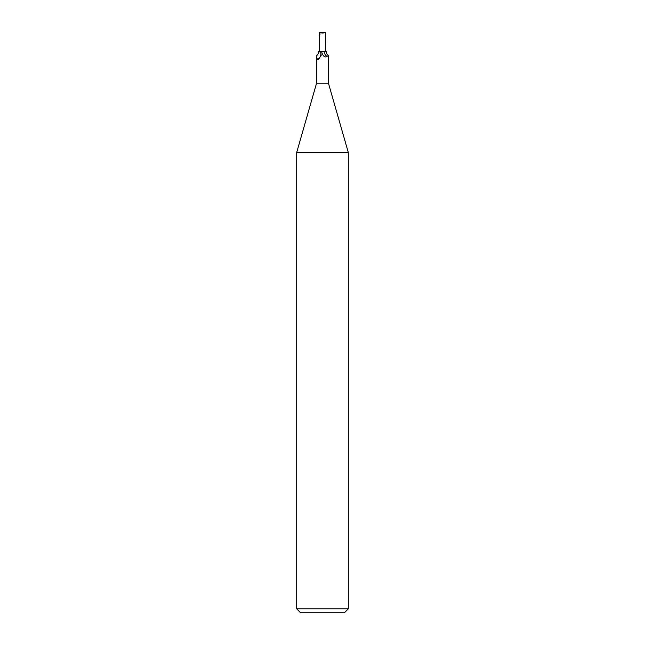 <?xml version="1.0" encoding="UTF-8"?>
<svg xmlns="http://www.w3.org/2000/svg" width="645" height="645" viewBox="0 0 645 645"><rect width="100%" height="100%" fill="white"/><g stroke="black" fill="none" stroke-linecap="round" stroke-linejoin="round"><path stroke-width="0.97" d="M319.275 51.6L325.725 51.6M316.373 56.026L316.493 55.72C318.066 54.575 318.662 53.204 318.291 51.6L320.638 52.237A6.66 6.265 -7.8 0 1 317.396 59.534L316.373 56.026L316.373 83.85L296.7 152.462L348.3 152.462L348.3 608.88L296.7 608.88L300.57 612.75L344.43 612.75L348.3 608.88M316.373 83.85L328.628 83.85L348.3 152.462M328.628 83.85L328.628 56.026L326.692 56.26C325.411 57.599 323.983 56.897 322.419 54.156L321.516 51.6L326.709 51.6C326.338 53.204 326.934 54.575 328.507 55.72M320.638 52.237L321.21 55.293L318.154 59.92M318.388 59.735L317.396 59.534M322.5 54.309L322.419 54.156A9.691 9.119 7.8 0 1 321.645 51.6M319.759 51.6L321.516 51.6M324.153 51.6A7.022 6.603 7.8 0 0 326.692 56.26M322.5 51.536L319.275 51.536L319.275 34.338L319.944 34.911L319.952 32.605C322.274 33.226 324.161 33.105 325.604 32.25L325.725 51.536L322.5 51.536M319.952 32.605L321.371 32.25L319.275 32.25L319.275 34.338M321.371 32.25L325.604 32.25M319.38 33.863L319.944 33.564M296.7 152.462L296.7 608.88"/></g></svg>
